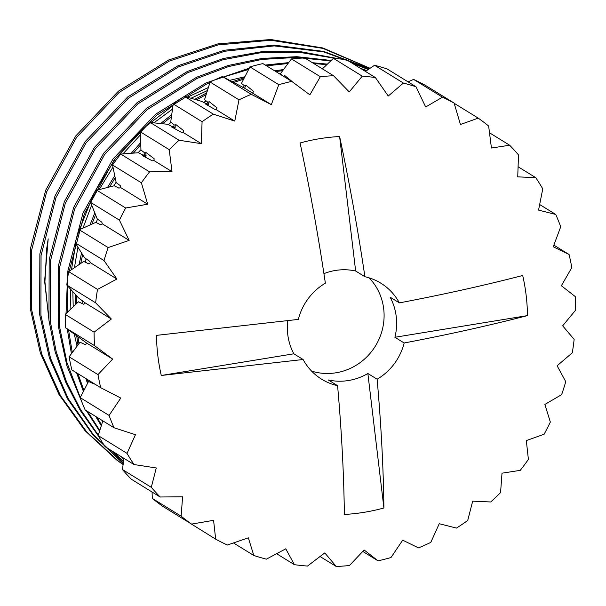 <?xml version="1.0" encoding="UTF-8"?>
<svg xmlns="http://www.w3.org/2000/svg" width="606" height="606" viewBox="0 0 606 606"><rect width="100%" height="100%" fill="white"/><g stroke="black" fill="none" stroke-linecap="round" stroke-linejoin="round"><path stroke-width="0.91" d="M367.865 373.501A56.396 53.964 -58.3 0 1 328.331 379.962L337.587 385.674A56.396 53.964 -58.3 0 1 321.642 379.204A56.396 53.964 -58.3 0 1 303.121 359.51L161.279 375.478A191.466 183.194 121.7 0 1 157.825 355.593A191.466 183.194 121.7 0 1 156.492 335.368L298.341 319.407A56.396 53.964 -58.3 0 1 325.369 283.184C318.332 235.923 309.901 189.193 300.076 142.986A191.466 183.194 121.7 0 1 339.61 136.524C349.442 182.724 357.873 229.454 364.91 276.722A56.396 53.964 -58.3 0 1 380.856 283.191A56.396 53.964 -58.3 0 1 399.377 302.886L390.12 297.175A56.396 53.964 -58.3 0 1 396.241 316.62A56.396 53.964 -58.3 0 1 394.9 337.277L404.157 342.988A56.396 53.964 -58.3 0 1 377.129 379.212C381.136 424.518 383.401 467.446 383.901 507.979L367.865 373.501L377.129 379.212M161.279 375.478L293.857 353.798L303.121 359.51M293.857 353.798A56.396 53.964 -58.3 0 1 287.736 334.353A56.396 53.964 -58.3 0 1 287.752 320.854M311.59 371.107A56.396 53.964 121.7 0 0 383.704 308.886A56.396 53.964 121.7 0 0 369.107 277.843M394.9 337.277L527.485 315.605A191.466 183.194 121.7 0 0 526.152 295.372A191.466 183.194 121.7 0 0 522.698 275.495C484.565 285.373 443.463 294.501 399.377 302.886M114.004 427.745L135.464 434.722L127.025 453.379A248.536 237.81 121.7 0 0 134.017 464.552L156.28 467.968L151.295 487.315A248.536 237.81 121.7 0 0 160.128 496.996L182.588 496.799L181.141 516.191A248.536 237.81 121.7 0 0 191.557 524.099L213.585 520.327L215.66 539.151A248.536 237.81 121.7 0 0 227.333 545.029L248.331 537.84L253.808 555.475A248.536 237.81 121.7 0 0 266.382 559.164L285.774 548.809L294.41 564.686A248.536 237.81 121.7 0 0 307.515 566.057L324.778 552.907L336.247 566.489A248.536 237.81 121.7 0 0 349.473 565.512L364.145 549.99L378.046 560.838A248.536 237.81 121.7 0 0 390.991 557.535L402.695 540.166L418.526 547.907A248.536 237.81 121.7 0 0 430.805 542.385L439.244 523.72L456.469 528.084A248.536 237.81 121.7 0 0 467.703 520.501L472.688 501.162L490.716 501.973A248.536 237.81 121.7 0 0 500.571 492.564L502.01 473.172L520.236 470.362A248.536 237.81 121.7 0 0 528.402 459.416L526.319 440.6L544.112 434.214A248.536 237.81 121.7 0 0 550.346 422.071L544.877 404.437L561.641 394.635A248.536 237.81 121.7 0 0 565.754 381.651L557.119 365.782L572.276 352.821A248.536 237.81 121.7 0 0 574.14 339.398L562.671 325.808L575.7 310.045A248.536 237.81 121.7 0 0 575.261 296.584L561.368 285.737L571.806 267.602A248.536 237.81 121.7 0 0 569.079 254.512L553.248 246.771L560.717 226.788A248.536 237.81 121.7 0 0 555.778 214.471L538.552 210.108L542.764 188.837A248.536 237.81 121.7 0 0 535.772 177.672L517.736 176.861L518.494 154.909A248.536 237.81 121.7 0 0 509.654 145.22L491.436 148.031L488.641 126.025A248.536 237.81 121.7 0 0 478.232 118.125L460.431 124.503L454.121 103.073A248.536 237.81 121.7 0 0 442.448 97.187L425.685 106.989L415.981 86.741A248.536 237.81 121.7 0 0 403.407 83.06L388.241 96.021L375.372 77.538A248.536 237.81 121.7 0 0 362.274 76.159L349.245 91.93L333.535 75.727A248.536 237.81 121.7 0 0 320.316 76.712L309.871 94.839L291.744 81.378A248.536 237.81 121.7 0 0 278.798 84.681L271.329 104.664L251.263 94.316A248.536 237.81 121.7 0 0 238.984 99.838L234.772 121.109L213.32 114.14A248.536 237.81 121.7 0 0 202.078 121.715L201.328 143.667L179.065 140.251A248.536 237.81 121.7 0 0 169.218 149.652L172.006 171.657L149.553 171.862A248.536 237.81 121.7 0 0 141.387 182.8L147.697 204.23L125.669 208.002A248.536 237.81 121.7 0 0 119.435 220.152L129.139 240.393L108.148 247.581A248.536 237.81 121.7 0 0 104.035 260.565L116.905 279.048L97.505 289.395A248.536 237.81 121.7 0 0 95.642 302.826L111.345 319.021L94.089 332.179A248.536 237.81 121.7 0 0 94.521 345.64L65.668 327.838L86.605 343.034L85.628 344.776L80.022 342.223L69.122 356.82A248.536 237.81 121.7 0 0 71.849 369.91L100.71 387.704L120.776 398.059L109.072 415.436A248.536 237.81 121.7 0 0 114.004 427.745L85.151 409.951A248.536 237.81 121.7 0 1 80.212 397.634L109.072 415.436M100.71 387.704A248.536 237.81 121.7 0 1 97.983 374.614L112.655 359.093L94.521 345.64M323.93 273.647A56.396 53.964 -58.3 0 1 355.646 271.011L364.91 276.722M339.61 136.524L355.646 271.011M337.587 385.674C341.602 430.987 343.86 473.907 344.367 514.449A191.466 183.194 121.7 0 0 383.901 507.979M251.263 94.316L222.402 76.515A248.536 237.81 121.7 0 0 210.123 82.045L204.555 99.626L207.729 102.156L206.919 103.929L201.495 101.331L184.459 96.339A248.536 237.81 121.7 0 0 173.225 103.921L170.703 122.071L174.202 124.806L173.725 126.646L172.028 126.586L167.915 124.313L150.212 122.457A248.536 237.81 121.7 0 0 140.365 131.858L140.956 150.015L144.811 152.954L144.667 154.803L142.955 155.083L138.532 152.742L120.7 154.06A248.536 237.81 121.7 0 0 112.534 165.006L116.2 182.618L120.442 185.747L120.632 187.542L118.958 188.163L114.239 185.762L96.816 190.208A248.536 237.81 121.7 0 0 90.582 202.359L97.21 218.895L101.823 222.19L102.346 223.864L100.77 224.811L95.771 222.372L79.288 229.788A248.536 237.81 121.7 0 0 75.174 242.771L84.545 257.739L89.536 261.171L90.355 262.678L88.938 263.928L83.704 261.451L68.652 271.602A248.536 237.81 121.7 0 0 66.789 285.032L78.606 297.978L85.045 302.795L83.825 304.318L78.401 301.803L65.228 314.378A248.536 237.81 121.7 0 0 65.668 327.838M238.984 99.838L210.123 82.045M244.65 88.218L252.543 93.082L253.664 91.43L245.816 85.105L244.65 88.218L222.402 76.515M213.32 114.14L184.459 96.339M202.078 121.715L173.225 103.921M179.065 140.251L150.212 122.457M169.218 149.652L140.365 131.858M149.553 171.862L120.7 154.06M141.387 182.8L112.534 165.006M125.669 208.002L96.816 190.208M119.435 220.152L90.582 202.359M108.148 247.581L79.288 229.788M104.035 260.565L75.174 242.771M97.505 289.395L68.652 271.602M95.642 302.826L66.789 285.032M94.089 332.179L65.228 314.378M569.079 254.512L553.869 245.135M555.778 214.471L539.688 204.548M535.772 177.672L518.122 166.786M509.654 145.22L489.534 132.812M478.232 118.125L454.189 103.3M454.121 103.073L425.268 85.279A248.536 237.81 121.7 0 0 413.595 79.394L408.08 81.871M442.448 97.187L413.595 79.394M415.981 86.741L387.128 68.948A248.536 237.81 121.7 0 0 374.546 65.266L365.441 71.41M403.407 83.06L374.546 65.266M375.372 77.538L346.518 59.744A248.536 237.81 121.7 0 0 333.421 58.365L322.415 68.872M362.274 76.159L333.421 58.365M333.535 75.727L304.682 57.934A248.536 237.81 121.7 0 0 291.456 58.911L280.351 73.796L282.919 75.879M320.316 76.712L291.456 58.911M278.798 84.681L249.937 66.887L241.476 83.37L244.347 85.688L243.226 87.34M291.744 81.378L262.89 63.585A248.536 237.81 121.7 0 0 249.937 66.887M404.157 342.988C448.243 334.61 489.353 325.483 527.485 315.605M97.983 374.614L69.122 356.82M94.301 384.075L88.514 381.462L80.212 397.634M127.025 453.379L98.172 435.585A248.536 237.81 121.7 0 0 105.164 446.758L134.017 464.552M102.831 420.859L98.172 435.585M151.295 487.315L122.435 469.521A248.536 237.81 121.7 0 0 131.275 479.202L160.128 496.996M123.988 458.363L122.435 469.521M181.141 516.191L152.288 498.397A248.536 237.81 121.7 0 0 162.696 506.305L191.557 524.099M152.076 492.034L152.288 498.397M215.66 539.151L186.762 521.145M253.808 555.475L233.492 542.953M294.41 564.686L276.647 553.725M336.247 566.489L320.082 556.52M378.046 560.838L362.797 551.437M76.757 336.254L77.969 344.965M85.916 378.583L87.514 383.416M78.068 337.254L78.931 343.678M87.203 379.379L88.128 382.219M322.778 68.523L321.748 68.463M283.502 69.576L274.586 70.796M244.377 77.719L232.575 81.643M206.699 92.862L194.768 99.361M171.733 114.67L160.635 123.548M140.713 142.561L131.267 153.28M114.754 175.664L107.504 187.481M94.801 212.88L89.983 224.977M81.552 252.96L79.106 264.549M75.47 294.539L75.099 304.962M282.722 70.622L275.874 71.591M243.65 79.136L234.03 82.378M206.146 94.597L196.526 99.876M171.46 116.647L162.613 123.753M140.781 144.667L133.343 153.129M115.193 177.763L109.55 186.959M95.589 214.842L91.877 224.122M82.628 254.671L80.757 263.436M76.72 295.917L76.424 303.697M67.266 329.058L71.432 353.73M76.598 372.834L83.401 391.431M95.665 416.436L101.278 425.753M68.576 330.05L72.288 352.578M77.886 373.629L83.931 390.393M96.952 417.231L101.543 424.927M327.399 64.115L312.431 62.713M288.691 62.623L265.269 65.054M249.278 68.175L206.01 82.954L155.704 114.163L113.042 158.931L82.954 213.236L67.827 271.155L66.024 313.62M326.808 64.675L313.719 63.509M288.017 63.516L266.557 65.842M248.634 69.425L223.5 77.076M209.964 82.552L206.555 84.09L156.666 115.216L114.329 159.719L84.385 213.66L69.205 271.23M67.667 285.994L67.221 312.476M331.217 60.471L296.713 56.684L261.997 58.434L228.303 65.471L196.692 77.204L146.387 108.413L103.724 153.182L73.637 207.494L58.502 265.405L58.259 325.907L66.925 365.971L82.613 403.869M86.347 410.686L99.566 431.184M121.109 456.591L123.851 459.318M330.732 60.933L296.44 57.441L261.989 59.403L228.576 66.562L197.238 78.341L147.031 109.731L104.52 154.651L74.614 209.062L59.683 267.019L59.547 326.702L67.046 362.888L80.295 397.483M87.635 411.482L99.778 430.495M122.397 457.386L123.912 458.901M366.713 70.554L360.252 68.213M366.418 70.751L361.54 69.008M339.625 58.926L301.159 51.775L261.8 51.692L223.341 58.509L187.375 71.455L137.062 102.672L94.407 147.44L64.319 201.745L49.184 259.656L48.934 320.165L55.101 351.601L65.622 381.977L80.227 410.376L98.422 436.017M111.792 450.849L123.503 461.855M337.087 58.676L299.258 52.298L260.694 52.714L223.084 59.721L187.921 72.591L137.714 103.982L95.203 148.902L65.296 203.313L50.366 261.269L50.222 320.953L56.237 351.836L66.455 381.712L80.636 409.717L98.323 435.108M113.08 451.637L123.541 461.552M368.448 69.372L350.935 62.463M368.251 69.508L352.222 63.259M369.554 68.629L323.733 51.434L274.139 45.117L224.417 50.23L178.058 65.713L127.745 96.922L85.09 141.69L54.994 195.996L39.867 253.914L39.617 314.416L49.404 357.957L67.448 398.74L92.673 434.494L123.26 463.613M369.433 68.713L323.657 51.896L274.223 45.897L224.712 51.245L178.596 66.849L128.389 98.233L85.885 143.152L55.979 197.564L41.049 255.527L40.905 315.211L50.548 358.32L68.296 398.763L93.119 434.32L123.283 463.416M370.069 68.281L322.816 47.957L270.7 39.511L217.94 43.882L168.733 59.964L118.428 91.173L75.765 135.941L45.677 190.254L30.55 248.165L30.3 308.666L40.367 353.063L59.009 394.536L85.052 430.699L116.557 459.878L123.109 464.658M370.031 68.311L322.786 48.366L270.799 40.261L218.251 44.882L169.279 61.1L119.071 92.491L76.561 137.403L46.654 191.814L31.724 249.778L31.588 309.461L41.716 354.04L60.494 395.673L86.741 431.942L118.481 461.158L123.124 464.56M48.427 315.734L44.927 281.828L46.7 248.611L48.192 238.878L44.609 281.139L49.268 322.657M244.885 76.735L229.894 80.295M208.388 87.522L187.413 97.21M172.998 105.58L142.084 129.305L115.261 158.901L94.074 192.981L79.484 229.697M75.788 243.748L71.463 269.708M70.288 288.865L70.879 308.984M74.364 334.444L77.053 346.2M146.023 155.681L144.902 156.931M146.091 155.681L142.63 155.727L152.28 160.832L153.992 160.552L154.129 158.704L145.66 152.25L146.091 155.681L144.667 154.803M175.149 127.525L171.71 127.01L181.353 132.328L183.042 132.396L183.527 130.555L175.27 124.101L175.149 127.525L173.725 126.646M208.343 104.808L205.025 103.74L214.615 109.277L216.236 109.678L217.046 107.906L209.002 101.497L208.343 104.808L206.919 103.929M292.243 81.628L284.57 75.409M207.426 90.559L190.996 98.255M172.505 109.125L153.863 122.836M140.456 134.812L122.942 153.894M112.974 167.112L99.164 189.61M91.657 205.04L82.984 228.121M77.924 247.157L74.424 267.708M72.841 291.66L73.205 306.765M243.286 87.256L242.809 87.378M206.29 101.005L203.396 102.429M171.104 122.382L168.294 124.518M140.94 149.629L138.1 152.78M116.117 182.194L113.867 185.86M97.513 219.107L96.187 222.576M86.044 258.77L85.401 262.254M82.143 300.311L82.181 303.553M112.655 359.093L86.605 343.034M111.345 319.021L85.045 302.795M116.905 279.048L90.355 262.678M129.139 240.393L102.346 223.864M147.697 204.23L120.632 187.542M172.006 171.657L153.992 160.552M201.328 143.667L183.042 132.396M234.772 121.109L216.236 109.678M271.329 104.664L252.543 93.082"/></g></svg>

